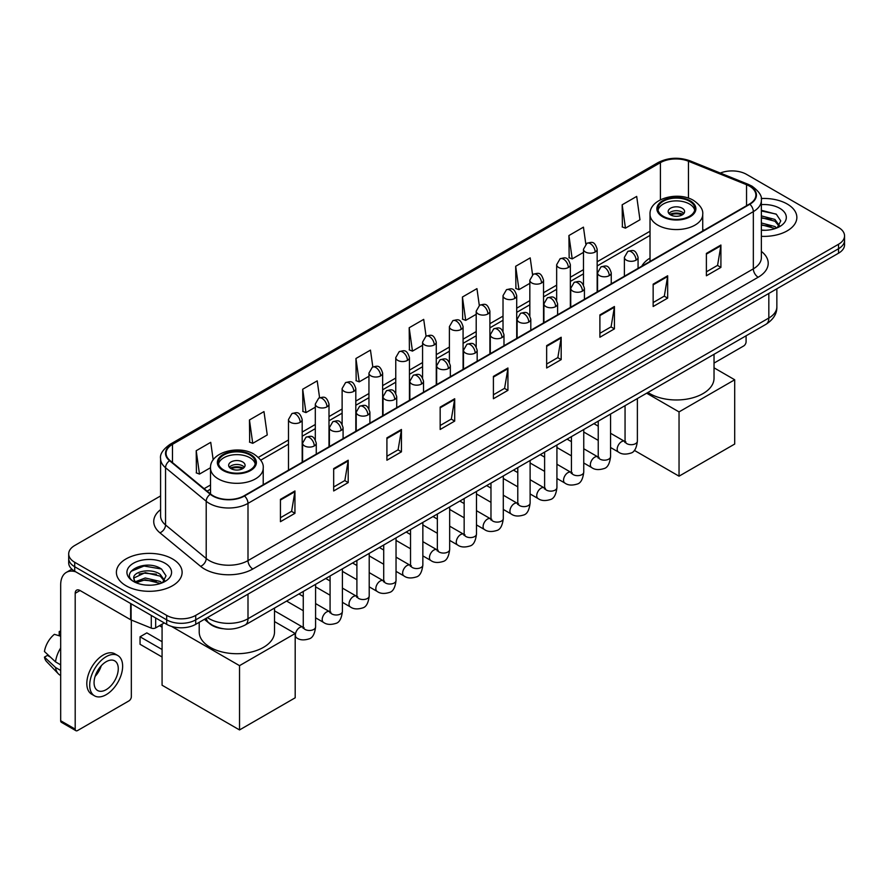 <?xml version="1.0" encoding="UTF-8"?>
<svg xmlns="http://www.w3.org/2000/svg" width="889" height="889" viewBox="0 0 889 889"><rect width="100%" height="100%" fill="white"/><g stroke="black" fill="none" stroke-linecap="round" stroke-linejoin="round"><path stroke-width="1.33" d="M650.026 258.088A36.282 20.947 0 0 0 641.769 266.189M222.872 628.701A20.536 11.857 180 0 1 209.882 623.856L204.392 619.322M160.587 495.929L74.709 545.513A20.536 11.857 0 0 0 68.697 553.903L68.697 562.837A20.536 11.857 0 0 0 74.709 571.227L166.676 624.322A20.536 11.857 0 0 0 195.724 624.322L838.538 253.198A20.536 11.857 0 0 0 844.55 244.808L844.55 240.341A20.536 11.857 0 0 1 838.538 248.72A20.536 11.857 0 0 0 844.55 240.341L844.55 235.874A20.536 11.857 0 0 0 838.538 227.484L746.571 174.388A20.536 11.857 0 0 0 720.301 173.044M68.697 553.903A20.536 11.857 0 0 0 74.709 562.281L166.676 615.377A20.536 11.857 0 0 0 195.724 615.377L195.724 619.855L838.538 248.72L195.724 619.855A20.536 11.857 0 0 1 166.676 619.855A20.536 11.857 0 0 0 195.724 619.855L195.724 624.322M74.709 562.281L74.709 566.749L166.676 619.855L74.709 566.749A20.536 11.857 0 0 1 68.697 558.37A20.536 11.857 0 0 0 74.709 566.749L74.709 571.227M787.221 204.014A32.86 18.969 0 0 0 761.228 198.525A32.86 18.969 0 0 1 787.221 204.014A32.86 18.969 0 0 1 796.855 217.427A32.86 18.969 0 0 0 787.221 204.014M172.488 558.925A32.86 18.969 0 0 0 136.684 554.814A32.86 18.969 0 0 0 116.392 572.338A32.86 18.969 0 0 0 126.016 585.751A32.86 18.969 0 0 0 161.831 589.863A32.86 18.969 0 0 0 182.112 572.338A32.86 18.969 0 0 0 172.488 558.925A32.86 18.969 0 0 0 136.684 554.814A32.86 18.969 0 0 0 116.392 572.338A32.86 18.969 0 0 0 126.016 585.751A32.86 18.969 0 0 0 161.831 589.863A32.86 18.969 0 0 0 182.112 572.338A32.86 18.969 0 0 0 172.488 558.925M749.471 186.123A21.903 12.646 180 0 1 755.883 195.069A21.903 12.646 180 0 1 749.471 204.014L244.131 495.773A21.903 12.646 180 0 1 210.693 494.084L170.021 460.546A21.903 12.646 180 0 1 166.065 453.29A21.903 12.646 180 0 1 172.477 444.356L660.416 162.643A21.903 12.646 180 0 1 688.464 161.231L746.549 184.712A21.903 12.646 180 0 1 749.471 186.123M749.86 185.901A22.458 12.968 0 0 0 746.86 184.445L688.786 160.965A22.458 12.968 0 0 0 660.027 162.42L172.088 444.122A22.458 12.968 0 0 0 169.577 460.724L210.249 494.262A22.458 12.968 0 0 0 244.508 495.995L749.86 204.237A22.458 12.968 0 0 0 749.86 185.901M280.435 499.351L280.435 521.699L294.948 513.32L294.948 490.961L280.435 499.351M280.435 517.731L291.614 511.275L294.892 491.706A5.478 3.167 -120 0 0 294.948 490.961M291.514 511.331L294.948 513.32M333.675 468.603L333.675 490.961L348.199 482.583L348.199 460.224L333.675 468.603M333.675 486.994L344.854 480.538L348.132 460.969A5.478 3.167 -120 0 0 348.199 460.224M344.765 480.593L348.199 482.583M386.915 437.866L386.915 460.224L401.439 451.834L401.439 429.476L386.915 437.866M386.915 456.257L398.105 449.801L401.384 430.22A5.478 3.167 -120 0 0 401.439 429.476M398.005 449.856L401.439 451.834M440.166 407.129L440.166 429.476L454.69 421.097L454.69 398.739L440.166 407.129M440.166 425.509L451.345 419.052L454.623 399.483A5.478 3.167 -120 0 0 454.69 398.739M451.256 419.119L454.69 421.097M706.388 253.421L706.388 275.779L720.912 267.389L720.912 245.031L706.388 253.421M706.388 271.812L717.579 265.355L720.857 245.775A5.478 3.167 -120 0 0 720.912 245.031M717.479 265.411L720.912 267.389M653.148 284.158L653.148 306.516L667.661 298.137L667.661 275.779L653.148 284.158M653.148 302.549L664.327 296.093L667.606 276.523A5.478 3.167 -120 0 0 667.661 275.779M664.227 296.148L667.661 298.137M599.897 314.906L599.897 337.253L614.421 328.874L614.421 306.516L599.897 314.906M599.897 333.297L611.087 326.83L614.366 307.261A5.478 3.167 -120 0 0 614.421 306.516M610.987 326.896L614.421 328.874M546.657 345.643L546.657 368.002L561.181 359.612L561.181 337.253L546.657 345.643M546.657 364.034L557.836 357.578L561.115 337.998A5.478 3.167 -120 0 0 561.181 337.253M557.736 357.634L561.181 359.612M493.406 376.38L493.406 398.739L507.93 390.36L507.93 368.002L493.406 376.38M493.406 394.772L504.596 388.315L507.875 368.746A5.478 3.167 -120 0 0 507.93 368.002M504.496 388.371L507.93 390.36M761.362 236.33A32.86 18.969 0 0 0 796.855 217.427A32.86 18.969 0 0 1 761.362 236.33M195.724 615.377L838.538 244.253A20.536 11.857 0 0 0 844.55 235.874M319.584 397.705L317.217 380.859L302.693 389.238L302.927 411.463M249.453 419.975L252.732 443.333L267.256 434.954L263.977 411.596L249.453 419.975L249.687 442.2M213.193 459.924L210.726 442.333L196.202 450.723L196.436 472.937M479.304 305.427L476.949 288.636L462.436 297.015L462.669 319.24M532.555 274.723L530.2 257.888L515.676 266.278L515.909 288.492M585.818 244.064L583.44 227.151L568.927 235.529L569.16 257.754M622.167 204.792L625.445 228.151L639.969 219.772L636.691 196.413L622.167 204.792L622.4 227.017M372.824 366.913L370.457 350.11L355.944 358.5L356.178 380.714M426.064 336.153L423.709 319.373L409.184 327.752L409.418 349.977M409.184 327.752L412.463 351.122L422.575 345.276M412.463 351.122L409.184 349.888M462.436 297.015L465.714 320.373L476.204 314.317M465.714 320.373L462.436 319.151M515.676 266.278L518.954 289.636L529.833 283.347M518.954 289.636L515.676 288.414M568.927 235.529L572.205 258.899L583.473 252.387M572.205 258.899L568.927 257.666M625.445 228.151L622.167 226.928M355.944 358.5L359.223 381.859L368.946 376.247M359.223 381.859L355.944 380.636M302.693 389.238L305.972 412.596L315.306 407.206M305.972 412.596L302.693 411.374M252.732 443.333L249.453 442.111M196.202 450.723L199.48 474.081L210.515 467.714M199.48 474.081L196.202 472.859M761.362 230.073L765.44 230.284M761.362 222.972L774.93 226.551L776.742 227.995M761.362 224.75L775.252 228.551M761.362 215.883L774.93 219.45L779.375 225.595M761.362 217.649L774.93 221.228L779.02 226.05M761.362 230.218A22.314 12.879 0 0 0 779.775 226.539A22.314 12.879 0 0 0 779.775 208.315A22.314 12.879 0 0 0 761.362 204.626M777.264 227.784L780.764 220.917L776.341 214.249L761.362 210.271M761.362 210.96L776.041 214.049M761.362 218.049L771.096 219.272M761.362 225.15L771.096 226.373M714.034 363.09L743.66 345.977A3.423 1.978 120 0 0 746.082 341.787L746.082 335.798M689.453 201.214A18.48 10.668 0 0 0 669.306 198.903A18.48 10.668 0 0 0 657.893 208.759A18.48 10.668 0 0 0 663.305 216.305A18.48 10.668 0 0 0 683.452 218.616A18.48 10.668 0 0 0 694.865 208.759A18.48 10.668 0 0 0 689.453 201.214M694.698 210.16A18.48 10.668 0 0 0 689.453 204.014A18.48 10.668 0 0 0 670.439 201.447A18.48 10.668 0 0 0 658.06 210.16M647.925 392.46A37.649 21.736 0 0 0 649.759 393.605A37.649 21.736 0 0 0 690.786 398.316A37.649 21.736 0 0 0 714.034 378.225L714.034 354.3M682.185 208.204A8.212 4.745 0 0 0 673.24 207.17A8.212 4.745 0 0 0 668.161 211.56A8.212 4.745 0 0 0 670.573 214.905A8.212 4.745 0 0 0 679.518 215.938A8.212 4.745 0 0 0 684.597 211.56A8.212 4.745 0 0 0 682.185 208.204M683.863 213.516A8.212 4.745 0 0 0 682.185 212.115A8.212 4.745 0 0 0 668.895 213.516M669.739 214.349A10.957 6.323 180 0 1 682.53 214.149L682.53 214.694M670.639 214.949A9.579 5.534 180 0 1 681.552 214.716L682.53 214.149M681.385 215.316L681.552 214.716M679.04 476.182L679.04 411.907L734.703 379.77L734.703 444.044L679.04 476.182L634.313 450.356M679.04 411.907L646.647 393.205M714.034 367.824L734.703 379.77M249.931 454.968A18.48 10.668 0 0 0 229.795 452.657A18.48 10.668 0 0 0 218.383 462.513A18.48 10.668 0 0 0 223.795 470.059A18.48 10.668 0 0 0 243.942 472.37A18.48 10.668 0 0 0 255.343 462.513A18.48 10.668 0 0 0 249.931 454.968M255.187 463.914A18.48 10.668 0 0 0 249.931 457.757A18.48 10.668 0 0 0 230.929 455.201A18.48 10.668 0 0 0 218.538 463.914M199.214 622.3L199.214 631.979A37.649 21.736 0 0 0 210.249 647.348A37.649 21.736 0 0 0 251.276 652.059A37.649 21.736 0 0 0 274.512 631.979L274.512 608.054M242.675 461.958A8.212 4.745 0 0 0 233.718 460.924A8.212 4.745 0 0 0 228.651 465.303A8.212 4.745 0 0 0 231.062 468.659A8.212 4.745 0 0 0 240.008 469.692A8.212 4.745 0 0 0 245.075 465.303A8.212 4.745 0 0 0 242.675 461.958M244.353 467.258A8.212 4.745 0 0 0 242.675 465.869A8.212 4.745 0 0 0 229.384 467.258M230.229 468.103A10.957 6.323 180 0 1 243.019 467.903L243.019 468.447M231.129 468.703A9.579 5.534 180 0 1 242.03 468.47L243.019 467.903M241.875 469.07L242.03 468.47M162.076 656.993L140.051 644.281L140.051 636.791L162.076 649.503M239.53 729.936L239.53 665.65L295.192 633.513L295.192 697.798L239.53 729.936L162.076 685.219L162.076 624.178M239.53 665.65L171.533 626.401M274.512 621.578L295.192 633.513M140.051 636.791L146.829 632.879L162.076 641.68M155.664 617.966L155.664 627.89L164.254 622.922M75.732 571.816A27.381 15.813 -120 0 0 66.342 572.383A27.381 15.813 -120 0 0 60.674 584.918L60.674 720.735L75.198 729.124L75.198 593.296A6.845 3.956 60 0 1 76.61 590.163A6.845 3.956 60 0 1 80.032 590.507L130.65 619.733L130.65 603.52M75.198 729.124A3.423 1.978 120 0 0 75.898 730.691L61.385 722.301A3.423 1.978 -60 0 1 60.674 720.735M75.898 730.691A3.423 1.978 120 0 0 77.61 730.525L128.927 700.899A3.423 1.978 120 0 0 131.339 696.709L131.339 620.044M155.664 627.89A3.423 1.978 180 0 1 151.286 628.112L131.105 619.944A3.423 1.978 180 0 1 130.65 619.733M106.169 689.664A17.113 9.879 120 0 0 117.348 674.584A17.113 9.879 120 0 0 114.725 660.871A17.113 9.879 120 0 0 106.169 661.716A17.113 9.879 120 0 0 94.99 676.796A17.113 9.879 120 0 0 97.612 690.509A17.113 9.879 120 0 0 106.169 689.664M95.112 676.396A17.113 9.879 120 0 0 101.257 665.761M60.674 631.968L59.219 631.523L59.219 634.957L60.674 635.802M117.815 655.526L114.903 653.86A23.27 13.435 120 0 0 103.268 655.004A23.27 13.435 120 0 0 88.067 675.518A23.27 13.435 120 0 0 91.634 694.165L94.534 695.843A23.27 13.435 120 0 0 106.169 694.687A23.27 13.435 120 0 0 121.382 674.184A23.27 13.435 120 0 0 117.815 655.526A23.27 13.435 120 0 0 106.169 656.682A23.27 13.435 120 0 0 90.967 677.196A23.27 13.435 120 0 0 94.534 695.843M60.674 647.97A22.592 13.046 120 0 0 55.529 661.883L44.45 651.515A17.802 10.279 120 0 1 54.385 634.324L60.674 636.224M60.674 664.861L55.529 661.883M50.44 657.127L47.428 655.393L44.45 657.104L55.529 667.472L60.674 670.45M55.529 667.472A22.592 13.046 120 0 0 58.318 673.784A22.592 13.046 120 0 0 60.03 675.129L60.674 675.507M60.674 631.123A17.802 10.279 120 0 0 59.219 631.523M44.45 657.104A17.802 10.279 120 0 0 46.55 661.538L58.318 673.784M145.54 585.051L150.708 585.195M135.284 581.773L145.251 577.972L160.198 581.462L161.998 582.917M136.206 582.728L145.251 579.75L160.52 583.462M135.439 582.462L133.839 578.717A15.469 8.934 0 0 0 136.339 582.851M164.632 580.506L160.198 574.372C150.908 567.438 131.794 571.716 133.839 578.717L133.783 578.028M133.883 578.928L134.306 577.783L145.251 572.649L160.198 576.139L164.287 580.973M162.531 582.695L166.032 575.839L161.609 569.171C145.952 557.914 118.126 572.749 134.195 581.839L134.984 582.328M165.032 563.226A22.314 12.879 0 0 0 133.472 563.226A22.314 12.879 0 0 0 133.472 581.45A22.314 12.879 0 0 0 165.032 581.45A22.314 12.879 0 0 0 165.032 563.226M130.927 571.405L144.029 566.026L161.298 568.971M139.117 574.016L144.029 573.127L156.364 574.183M139.117 581.117L144.029 580.228L156.364 581.284M207.437 617.555A27.381 15.813 0 0 0 209.271 618.733A27.381 15.813 0 0 0 247.998 618.733L768.829 318.029A27.381 15.813 0 0 0 776.853 306.849C777.053 313.65 773.43 319.462 765.996 324.296L245.164 625A13.691 7.901 60 0 0 247.998 618.733L247.998 594.141M768.829 293.437L768.829 318.029A13.691 7.901 60 0 1 765.996 324.296M206.326 618.199A13.691 9.157 129.5 0 0 208.715 622.656L204.559 619.222M838.538 253.198L838.538 244.253M166.676 624.322L166.676 615.377M761.362 251.398A34.227 19.758 180 0 1 758.184 277.235L252.843 568.993A6.845 3.956 60 0 1 247.998 560.603L753.339 268.845A27.381 15.813 0 0 0 761.362 257.666L761.362 200.436A27.381 15.813 180 0 1 753.339 211.615A6.845 3.956 -120 0 0 749.86 204.237M252.843 568.993A34.227 19.758 180 0 1 204.437 568.993A34.227 19.758 180 0 1 200.603 566.349L159.931 532.822A34.227 19.758 180 0 1 160.587 509.63M209.271 560.603A27.381 15.813 0 0 0 247.998 560.603L247.998 503.374A27.381 15.813 180 0 1 206.204 501.263L165.543 467.725A27.381 15.813 180 0 1 160.587 458.657L160.587 515.898A27.381 15.813 0 0 0 165.543 524.966L206.204 558.492A27.381 15.813 0 0 0 209.271 560.603M761.362 200.436C762.273 196.158 759.128 191.391 751.927 186.123L748.327 184.379A6.845 3.2 112 0 0 746.86 184.445M748.327 184.379L690.242 160.898C678.907 156.886 668.15 157.464 657.96 162.643A6.845 3.956 60 0 1 660.027 162.42M172.088 444.122A6.845 3.956 -120 0 0 170.021 444.344C162.92 449.456 159.776 454.223 160.587 458.657M169.577 460.724A6.845 4.578 129.5 0 0 165.543 467.725L165.543 524.966A6.845 4.578 -50.5 0 1 159.931 532.822M690.242 160.898A6.845 3.2 112 0 0 688.786 160.965M210.249 494.262A6.845 4.578 129.5 0 0 206.204 501.263L206.204 558.492A6.845 4.578 -50.5 0 1 200.603 566.349M244.508 495.995A6.845 3.956 60 0 1 247.998 503.374L753.339 211.615L753.339 268.845A6.845 3.956 60 0 0 758.184 277.235M172.477 444.356L172.477 462.569M746.549 184.712L746.549 205.703M688.464 161.231L688.464 198.158M704.155 230.173L702.732 229.595M660.416 162.643L660.416 199.781M650.026 231.24L597.164 261.766M583.473 269.667L570.349 277.246M556.658 285.147L543.535 292.725M529.833 300.638L516.709 308.205M503.018 316.117L489.895 323.696M476.204 331.597L463.08 339.176M449.389 347.077L436.266 354.655M422.575 362.556L409.451 370.135M395.761 378.047L382.637 385.626M368.946 393.527L355.811 401.106M342.121 409.007L328.997 416.585M315.306 424.486L302.182 432.065M288.492 439.977L258.343 457.379M210.515 484.994L204.137 488.672M493.406 377.092L507.875 368.746M546.657 346.354L561.115 337.998M599.897 315.606L614.366 307.261M653.148 284.869L667.606 276.523M706.388 254.132L720.857 245.775M440.166 407.829L454.623 399.483M386.915 438.577L401.384 430.22M333.675 469.314L348.132 460.969M280.435 500.051L294.892 491.706M662.583 216.727A19.514 11.268 0 0 0 690.175 216.727A19.514 11.268 0 0 0 690.175 200.792A19.514 11.268 0 0 0 662.583 200.792A19.514 11.268 0 0 0 662.583 216.727M702.732 230.996L702.732 214.349A26.359 15.213 180 0 1 686.464 228.406A26.359 15.213 180 0 1 657.749 225.106A26.359 15.213 180 0 1 650.026 214.349L650.026 261.422M223.072 470.481A19.514 11.268 0 0 0 250.665 470.481A19.514 11.268 0 0 0 250.665 454.546A19.514 11.268 0 0 0 223.072 454.546A19.514 11.268 0 0 0 223.072 470.481M263.222 484.749L263.222 468.103A26.359 15.213 180 0 1 246.953 482.16A26.359 15.213 180 0 1 218.227 478.86A26.359 15.213 180 0 1 210.515 468.103L210.515 493.928M636.057 260.155A6.845 3.956 0 0 0 638.069 257.354C635.291 248.576 632.59 250.331 627.801 251.431A6.845 3.956 60 0 1 631.223 251.765A6.845 3.956 -120 0 1 636.057 260.155A6.845 3.956 0 0 1 626.378 260.155A6.845 3.956 0 0 1 624.378 257.354L627.801 251.431M610.565 447.5L618.455 452.057A6.156 3.556 -60 0 1 617.511 447.123A6.156 3.556 -60 0 1 621.533 441.7A6.156 3.556 -60 0 1 621.811 441.544A6.156 3.556 -60 0 1 624.623 441.389L610.565 433.276M625.411 442.011L624.856 442.466L625.056 441.133A6.156 3.556 -0 0 0 626.856 443.655A6.156 3.556 -0 0 0 635.291 443.8A6.156 3.556 -0 0 0 637.38 441.133C636.535 448.289 634.324 452.29 630.734 453.123C625.578 454.69 621.489 454.335 618.455 452.057M609.243 275.634A6.845 3.956 0 0 0 611.243 272.845C608.465 264.066 605.765 265.811 600.975 266.911A6.845 3.956 60 0 1 604.398 267.256A6.845 3.956 -120 0 1 609.243 275.634A6.845 3.956 0 0 1 599.564 275.634A6.845 3.956 0 0 1 597.552 272.845L600.975 266.911M583.751 462.991L591.641 467.547A6.156 3.556 -60 0 1 590.696 462.602A6.156 3.556 -60 0 1 594.719 457.179A6.156 3.556 -60 0 1 594.997 457.035A6.156 3.556 -60 0 1 597.797 456.868L583.751 448.756M598.597 457.491L598.041 457.946L598.241 456.624A6.156 3.556 -0 0 0 600.042 459.135A6.156 3.556 -0 0 0 608.476 459.291A6.156 3.556 -0 0 0 610.565 456.624C609.721 463.769 607.498 467.77 603.92 468.603C598.764 470.17 594.674 469.814 591.641 467.547M582.428 291.114A6.845 3.956 0 0 0 584.429 288.325C581.65 279.546 578.95 281.291 574.161 282.391A6.845 3.956 60 0 1 577.583 282.735A6.845 3.956 -120 0 1 582.428 291.114A6.845 3.956 0 0 1 572.749 291.114A6.845 3.956 0 0 1 570.738 288.325L574.161 282.391M556.925 478.471L564.826 483.027A6.156 3.556 -60 0 1 563.882 478.093A6.156 3.556 -60 0 1 567.904 472.659A6.156 3.556 -60 0 1 568.182 472.515A6.156 3.556 -60 0 1 570.982 472.359L556.925 464.236M571.783 472.97L571.227 473.426L571.427 472.103A6.156 3.556 -0 0 0 573.227 474.615A6.156 3.556 -0 0 0 581.662 474.77A6.156 3.556 -0 0 0 583.751 472.103C582.906 479.26 580.684 483.249 577.094 484.094C571.949 485.65 567.86 485.305 564.826 483.027M555.614 306.605A6.845 3.956 0 0 0 557.614 303.805C554.836 295.026 552.136 296.77 547.346 297.882A6.845 3.956 60 0 1 550.769 298.215A6.845 3.956 -120 0 1 555.614 306.605A6.845 3.956 0 0 1 545.924 306.605A6.845 3.956 0 0 1 543.924 303.805L547.346 297.882M530.111 493.951L538.012 498.507A6.156 3.556 -60 0 1 537.067 493.573A6.156 3.556 -60 0 1 541.09 488.139A6.156 3.556 -60 0 1 541.368 487.994A6.156 3.556 -60 0 1 544.168 487.839L530.111 479.727M544.957 488.461L544.412 488.917L544.613 487.583A6.156 3.556 -0 0 0 546.413 490.095A6.156 3.556 -0 0 0 554.847 490.25A6.156 3.556 -0 0 0 556.925 487.583C556.081 494.74 553.869 498.729 550.28 499.574C545.135 501.14 541.045 500.785 538.012 498.507M528.788 322.085A6.845 3.956 0 0 0 530.8 319.284C528.022 310.505 525.321 312.261 520.532 313.361A6.845 3.956 60 0 1 523.954 313.695A6.845 3.956 -120 0 1 528.788 322.085A6.845 3.956 0 0 1 519.109 322.085A6.845 3.956 0 0 1 517.109 319.284L520.532 313.361M503.296 509.43L511.197 513.986A6.156 3.556 -60 0 1 510.253 509.053A6.156 3.556 -60 0 1 514.275 503.619A6.156 3.556 -60 0 1 514.542 503.474A6.156 3.556 -60 0 1 517.354 503.318L503.296 495.206M518.143 503.941L517.598 504.396L517.787 503.063A6.156 3.556 -0 0 0 519.598 505.585A6.156 3.556 -0 0 0 528.033 505.73A6.156 3.556 -0 0 0 530.111 503.063C529.266 510.219 527.055 514.22 523.465 515.053C518.32 516.62 514.231 516.265 511.197 513.986M501.974 337.564A6.845 3.956 0 0 0 503.985 334.775C501.207 325.985 498.507 327.741 493.717 328.841A6.845 3.956 60 0 1 497.14 329.186A6.845 3.956 -120 0 1 501.974 337.564A6.845 3.956 0 0 1 492.295 337.564A6.845 3.956 0 0 1 490.295 334.775L493.717 328.841M476.482 524.91L484.372 529.477A6.156 3.556 -60 0 1 483.427 524.532A6.156 3.556 -60 0 1 487.461 519.109A6.156 3.556 -60 0 1 487.728 518.954A6.156 3.556 -60 0 1 490.539 518.798L476.482 510.686M491.328 519.42L490.784 519.876L490.972 518.543A6.156 3.556 -0 0 0 492.784 521.065A6.156 3.556 -0 0 0 501.207 521.221A6.156 3.556 -0 0 0 503.296 518.543C502.452 525.699 500.24 529.7 496.651 530.533C491.506 532.1 487.416 531.744 484.372 529.477M475.159 353.044A6.845 3.956 0 0 0 477.171 350.255C474.393 341.476 471.692 343.221 466.903 344.321A6.845 3.956 60 0 1 470.325 344.665A6.845 3.956 -120 0 1 475.159 353.044A6.845 3.956 0 0 1 465.48 353.044A6.845 3.956 0 0 1 463.48 350.255L466.903 344.321M449.667 540.401L457.557 544.957A6.156 3.556 -60 0 1 456.613 540.012A6.156 3.556 -60 0 1 460.635 534.589A6.156 3.556 -60 0 1 460.913 534.445A6.156 3.556 -60 0 1 463.725 534.278L449.667 526.166M464.514 534.9L463.958 535.356L464.158 534.033A6.156 3.556 -0 0 0 465.969 536.545A6.156 3.556 -0 0 0 474.393 536.7A6.156 3.556 -0 0 0 476.482 534.033C475.637 541.179 473.426 545.179 469.837 546.013C464.691 547.58 460.591 547.224 457.557 544.957M448.345 368.535A6.845 3.956 0 0 0 450.345 365.735C447.567 356.956 444.867 358.7 440.077 359.812A6.845 3.956 60 0 1 443.5 360.145A6.845 3.956 -120 0 1 448.345 368.535A6.845 3.956 0 0 1 438.666 368.535A6.845 3.956 0 0 1 436.655 365.735L440.077 359.812M422.853 555.881L430.743 560.437A6.156 3.556 -60 0 1 429.798 555.503A6.156 3.556 -60 0 1 433.821 550.069A6.156 3.556 -60 0 1 434.099 549.924A6.156 3.556 -60 0 1 436.899 549.769L422.853 541.645M437.699 550.391L437.144 550.847L437.344 549.513A6.156 3.556 -0 0 0 439.144 552.025A6.156 3.556 -0 0 0 447.578 552.18A6.156 3.556 -0 0 0 449.667 549.513C448.823 556.67 446.6 560.659 443.022 561.504C437.866 563.07 433.776 562.715 430.743 560.437M421.53 384.015A6.845 3.956 0 0 0 423.531 381.214C420.753 372.435 418.052 374.18 413.263 375.291A6.845 3.956 60 0 1 416.685 375.625A6.845 3.956 -120 0 1 421.53 384.015A6.845 3.956 0 0 1 411.851 384.015A6.845 3.956 0 0 1 409.84 381.214L413.263 375.291M396.038 571.36L403.928 575.916A6.156 3.556 -60 0 1 402.984 570.982A6.156 3.556 -60 0 1 407.006 565.548A6.156 3.556 -60 0 1 407.284 565.404A6.156 3.556 -60 0 1 410.085 565.248L396.038 557.136M410.885 565.871L410.329 566.326L410.529 564.993A6.156 3.556 -0 0 0 412.329 567.504A6.156 3.556 -0 0 0 420.764 567.66A6.156 3.556 -0 0 0 422.853 564.993C422.008 572.149 419.786 576.139 416.208 576.983C411.051 578.55 406.962 578.194 403.928 575.916M394.716 399.494A6.845 3.956 0 0 0 396.716 396.694C393.938 387.915 391.238 389.671 386.448 390.771A6.845 3.956 60 0 1 389.871 391.104A6.845 3.956 -120 0 1 394.716 399.494A6.845 3.956 0 0 1 385.037 399.494A6.845 3.956 0 0 1 383.026 396.694L386.448 390.771M369.213 586.84L377.114 591.396A6.156 3.556 -60 0 1 376.169 586.462A6.156 3.556 -60 0 1 380.192 581.039A6.156 3.556 -60 0 1 380.47 580.884A6.156 3.556 -60 0 1 383.27 580.728L369.213 572.616M384.07 581.35L383.515 581.806L383.715 580.473A6.156 3.556 -0 0 0 385.515 582.995A6.156 3.556 -0 0 0 393.949 583.14A6.156 3.556 -0 0 0 396.038 580.473C395.194 587.629 392.971 591.63 389.382 592.463C384.237 594.03 380.148 593.674 377.114 591.396M367.902 414.974A6.845 3.956 0 0 0 369.902 412.185C367.124 403.406 364.423 405.151 359.634 406.251A6.845 3.956 60 0 1 363.056 406.595A6.845 3.956 -120 0 1 367.902 414.974A6.845 3.956 0 0 1 358.211 414.974A6.845 3.956 0 0 1 356.211 412.185L359.634 406.251M342.398 602.32L350.299 606.887A6.156 3.556 -60 0 1 349.355 601.942A6.156 3.556 -60 0 1 353.377 596.519A6.156 3.556 -60 0 1 353.644 596.363A6.156 3.556 -60 0 1 356.456 596.208L342.398 588.096M357.245 596.83L356.7 597.286L356.9 595.963A6.156 3.556 -0 0 0 358.7 598.475A6.156 3.556 -0 0 0 367.135 598.63A6.156 3.556 -0 0 0 369.213 595.963C368.368 603.109 366.157 607.109 362.568 607.943C357.422 609.51 353.333 609.154 350.299 606.887M341.076 430.454A6.845 3.956 0 0 0 343.087 427.665C340.309 418.886 337.609 420.63 332.819 421.73A6.845 3.956 60 0 1 336.242 422.075A6.845 3.956 -120 0 1 341.076 430.454A6.845 3.956 0 0 1 331.397 430.454A6.845 3.956 0 0 1 329.397 427.665L332.819 421.73M315.584 617.811L323.474 622.367A6.156 3.556 -60 0 1 322.529 617.433A6.156 3.556 -60 0 1 326.563 611.999A6.156 3.556 -60 0 1 326.83 611.854A6.156 3.556 -60 0 1 329.641 611.699L315.584 603.575M330.43 612.31L329.886 612.765L330.075 611.443A6.156 3.556 -0 0 0 331.886 613.955A6.156 3.556 -0 0 0 340.309 614.11A6.156 3.556 -0 0 0 342.398 611.443C341.554 618.6 339.342 622.589 335.753 623.433C330.608 624.989 326.519 624.645 323.474 622.367M314.262 445.945A6.845 3.956 0 0 0 316.273 443.144C313.495 434.365 310.794 436.11 306.005 437.221A6.845 3.956 60 0 1 309.428 437.555A6.845 3.956 -120 0 1 314.262 445.945A6.845 3.956 0 0 1 304.583 445.945A6.845 3.956 0 0 1 302.582 443.144L306.005 437.221M295.192 637.002L296.659 637.846A6.156 3.556 -60 0 1 295.715 632.912A6.156 3.556 -60 0 1 299.749 627.478A6.156 3.556 -60 0 1 300.015 627.334A6.156 3.556 -60 0 1 302.827 627.178L274.512 610.832M303.616 627.801L303.06 628.256L303.26 626.923A6.156 3.556 -0 0 0 305.071 629.434A6.156 3.556 -0 0 0 313.495 629.59A6.156 3.556 -0 0 0 315.584 626.923C314.739 634.079 312.528 638.069 308.939 638.913C303.794 640.48 299.693 640.124 296.659 637.846M595.152 252.02A6.845 3.956 0 0 0 597.164 249.231C594.385 240.441 591.685 242.197 586.896 243.297A6.845 3.956 60 0 1 590.318 243.642A6.845 3.956 -120 0 1 595.152 252.02A6.845 3.956 0 0 1 585.473 252.02A6.845 3.956 0 0 1 583.473 249.231L586.896 243.297M568.338 267.5A6.845 3.956 0 0 0 570.349 264.711C567.571 255.932 564.871 257.677 560.081 258.777A6.845 3.956 60 0 1 563.504 259.121A6.845 3.956 -120 0 1 568.338 267.5A6.845 3.956 0 0 1 558.659 267.5A6.845 3.956 0 0 1 556.658 264.711L560.081 258.777M541.523 282.991A6.845 3.956 0 0 0 543.535 280.191C540.756 271.412 538.056 273.156 533.256 274.268A6.845 3.956 60 0 1 536.689 274.601A6.845 3.956 -120 0 1 541.523 282.991A6.845 3.956 0 0 1 531.844 282.991A6.845 3.956 0 0 1 529.833 280.191L533.256 274.268M514.709 298.471A6.845 3.956 0 0 0 516.709 295.67C513.931 286.891 511.231 288.647 506.441 289.747A6.845 3.956 60 0 1 509.864 290.081A6.845 3.956 -120 0 1 514.709 298.471A6.845 3.956 0 0 1 505.03 298.471A6.845 3.956 0 0 1 503.018 295.67L506.441 289.747M487.894 313.95A6.845 3.956 0 0 0 489.895 311.161C487.116 302.371 484.416 304.127 479.627 305.227A6.845 3.956 60 0 1 483.049 305.572A6.845 3.956 -120 0 1 487.894 313.95A6.845 3.956 0 0 1 478.215 313.95A6.845 3.956 0 0 1 476.204 311.161L479.627 305.227M461.08 329.43A6.845 3.956 0 0 0 463.08 326.641C460.302 317.862 457.602 319.607 452.812 320.707A6.845 3.956 60 0 1 456.235 321.051A6.845 3.956 -120 0 1 461.08 329.43A6.845 3.956 0 0 1 451.39 329.43A6.845 3.956 0 0 1 449.389 326.641L452.812 320.707M434.254 344.91A6.845 3.956 0 0 0 436.266 342.121C433.488 333.342 430.787 335.086 425.998 336.186A6.845 3.956 60 0 1 429.42 336.531A6.845 3.956 -120 0 1 434.254 344.91A6.845 3.956 0 0 1 424.575 344.91A6.845 3.956 0 0 1 422.575 342.121L425.998 336.186M407.44 360.401A6.845 3.956 0 0 0 409.451 357.6C406.673 348.821 403.973 350.566 399.183 351.677A6.845 3.956 60 0 1 402.606 352.011A6.845 3.956 -120 0 1 407.44 360.401A6.845 3.956 0 0 1 397.761 360.401A6.845 3.956 0 0 1 395.761 357.6L399.183 351.677M380.625 375.88A6.845 3.956 0 0 0 382.637 373.08C379.859 364.301 377.158 366.057 372.369 367.157A6.845 3.956 60 0 1 375.791 367.49A6.845 3.956 -120 0 1 380.625 375.88A6.845 3.956 0 0 1 370.946 375.88A6.845 3.956 0 0 1 368.946 373.08L372.369 367.157M353.811 391.36A6.845 3.956 0 0 0 355.811 388.571C353.033 379.781 350.333 381.537 345.543 382.637A6.845 3.956 60 0 1 348.966 382.981A6.845 3.956 -120 0 1 353.811 391.36A6.845 3.956 0 0 1 344.132 391.36A6.845 3.956 0 0 1 342.121 388.571L345.543 382.637M326.996 406.84A6.845 3.956 0 0 0 328.997 404.051C326.219 395.272 323.518 397.016 318.729 398.116A6.845 3.956 60 0 1 322.151 398.461A6.845 3.956 -120 0 1 326.996 406.84A6.845 3.956 0 0 1 317.317 406.84A6.845 3.956 0 0 1 315.306 404.051L318.729 398.116M300.182 422.331A6.845 3.956 0 0 0 302.182 419.53C299.404 410.751 296.704 412.496 291.914 413.607A6.845 3.956 60 0 1 295.337 413.941A6.845 3.956 -120 0 1 300.182 422.331A6.845 3.956 0 0 1 290.503 422.331A6.845 3.956 0 0 1 288.492 419.53L291.914 413.607M75.198 593.296L80.032 590.507M131.105 603.787L131.105 619.944M151.286 628.112L151.286 615.432M245.164 625C234.14 630.534 223.128 630.534 212.115 625L208.715 622.656M776.853 306.849L776.853 288.814M657.96 162.643L170.021 444.344M650.026 235.407L597.164 265.933M583.473 273.834L570.349 281.413M556.658 289.314L543.535 296.893M529.833 304.805L516.709 312.372M503.018 320.284L489.895 327.863M476.204 335.764L463.08 343.343M449.389 351.244L436.266 358.823M422.575 366.724L409.451 374.302M395.761 382.214L382.637 389.793M368.946 397.694L355.811 405.273M342.121 413.174L328.997 420.753M315.306 428.654L302.182 436.232M288.492 444.144L260.71 460.18M210.515 489.161L207.115 491.128M702.732 214.349C703.31 209.715 700.265 205.081 693.598 200.458C678.063 190.846 649.114 198.558 650.026 214.349M263.222 468.103C263.8 463.458 260.755 458.835 254.087 454.212C238.541 444.589 209.593 452.312 210.515 468.103M162.076 627.212L159.453 625.7M625.867 441.889L624.623 441.389M637.38 398.561L637.38 441.133M638.069 268.334L638.069 257.354M598.241 440.388L583.751 432.021M625.056 405.673L625.056 441.133M624.378 276.235L624.378 257.354M598.241 426.164L593.908 423.653M599.053 457.368L597.797 456.868M610.565 414.041L610.565 456.624M611.243 283.813L611.243 272.845M571.427 455.868L556.925 447.5M598.241 421.153L598.241 456.624M597.552 291.714L597.552 272.845M571.427 441.644L567.082 439.144M572.238 472.848L570.982 472.359M583.751 429.52L583.751 472.103M584.429 299.293L584.429 288.325M544.613 471.359L530.111 462.991M571.427 436.632L571.427 472.103M570.738 307.194L570.738 288.325M544.613 457.124L540.268 454.623M545.424 488.328L544.168 487.839M556.925 445L556.925 487.583M557.614 314.773L557.614 303.805M517.787 486.839L503.296 478.471M544.613 452.112L544.613 487.583M543.924 322.685L543.924 303.805M517.787 472.604L513.453 470.103M518.609 503.807L517.354 503.318M530.111 460.48L530.111 503.063M530.8 330.264L530.8 319.284M490.972 502.318L476.482 493.951M517.787 467.603L517.787 503.063M517.109 338.164L517.109 319.284M490.972 488.094L486.639 485.583M491.784 519.298L490.539 518.798M503.296 475.971L503.296 518.543M503.985 345.743L503.985 334.775M464.158 517.798L449.667 509.43M490.972 483.083L490.972 518.543M490.295 353.644L490.295 334.775M464.158 503.574L459.824 501.063M464.969 534.778L463.725 534.278M476.482 491.45L476.482 534.033M477.171 361.223L477.171 350.255M437.344 533.278L422.853 524.91M464.158 498.562L464.158 534.033M463.48 369.124L463.48 350.255M437.344 519.054L433.01 516.553M438.155 550.258L436.899 549.769M449.667 506.93L449.667 549.513M450.345 376.703L450.345 365.735M410.529 548.769L396.038 540.401M437.344 514.042L437.344 549.513M436.655 384.615L436.655 365.735M410.529 534.533L406.195 532.033M411.34 565.737L410.085 565.248M422.853 522.41L422.853 564.993M423.531 392.182L423.531 381.214M383.715 564.248L369.213 555.881M410.529 529.533L410.529 564.993M409.84 400.094L409.84 381.214M383.715 550.024L379.37 547.513M384.526 581.228L383.27 580.728M396.038 537.901L396.038 580.473M396.716 407.673L396.716 396.694M356.9 579.728L342.398 571.36M383.715 545.013L383.715 580.473M383.026 415.574L383.026 396.694M356.9 565.504L352.555 562.993M357.711 596.708L356.456 596.208M369.213 553.38L369.213 595.963M369.902 423.153L369.902 412.185M330.075 595.208L315.584 586.84M356.9 560.492L356.9 595.963M356.211 431.054L356.211 412.185M330.075 580.984L325.741 578.483M330.886 612.188L329.641 611.699M342.398 568.86L342.398 611.443M343.087 438.633L343.087 427.665M303.26 610.699L286.602 601.075M330.075 575.972L330.075 611.443M329.397 446.534L329.397 427.665M303.26 596.463L298.926 593.963M304.071 627.667L302.827 627.178M315.584 584.34L315.584 626.923M316.273 454.112L316.273 443.144M303.26 591.452L303.26 626.923M302.582 462.024L302.582 443.144M597.164 291.948L597.164 249.231M583.473 284.824L583.473 249.231M570.349 307.427L570.349 264.711M556.658 300.304L556.658 264.711M543.535 322.907L543.535 280.191M529.833 315.795L529.833 280.191M516.709 338.387L516.709 295.67M503.018 331.275L503.018 295.67M489.895 353.878L489.895 311.161M476.204 346.754L476.204 311.161M463.08 369.357L463.08 326.641M449.389 362.234L449.389 326.641M436.266 384.837L436.266 342.121M422.575 377.725L422.575 342.121M409.451 400.317L409.451 357.6M395.761 393.205L395.761 357.6M382.637 415.808L382.637 373.08M368.946 408.684L368.946 373.08M355.811 431.287L355.811 388.571M342.121 424.164L342.121 388.571M328.997 446.767L328.997 404.051M315.306 439.644L315.306 404.051M302.182 462.247L302.182 419.53M288.492 470.148L288.492 419.53M66.342 572.383L71.887 569.182"/></g></svg>
